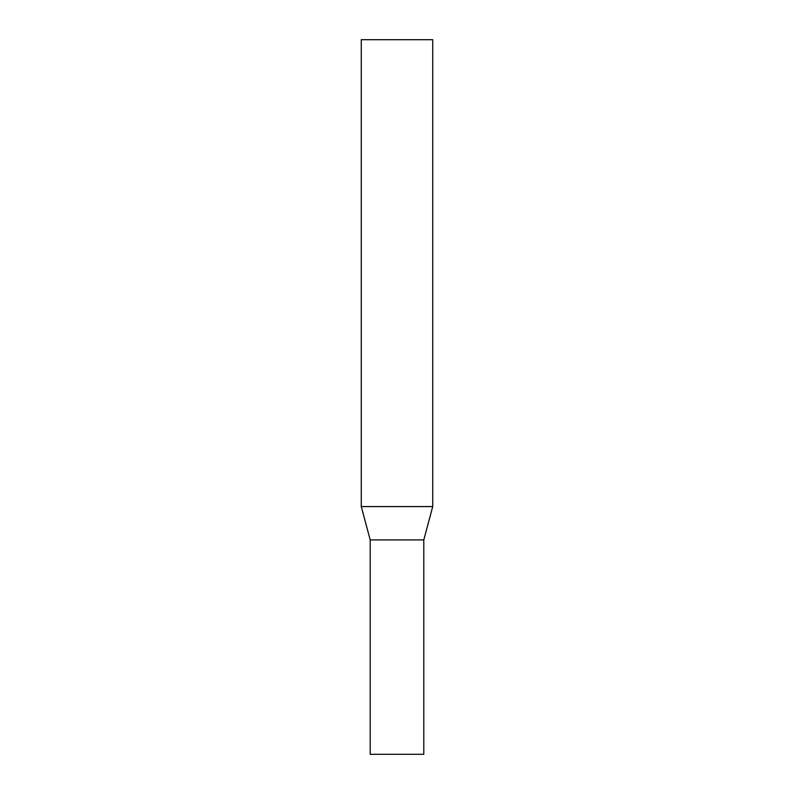 <?xml version="1.0" encoding="UTF-8"?>
<svg xmlns="http://www.w3.org/2000/svg" width="794" height="794" viewBox="0 0 794 794"><rect width="100%" height="100%" fill="white"/><g stroke="black" fill="none" stroke-linecap="round" stroke-linejoin="round"><path stroke-width="1.19" d="M361.27 506.582L370.203 539.92L370.203 754.3L423.798 754.3L423.798 539.92L370.203 539.92L423.798 539.92L432.73 506.582L432.73 39.7L361.27 39.7L361.27 506.582L432.73 506.582"/></g></svg>
